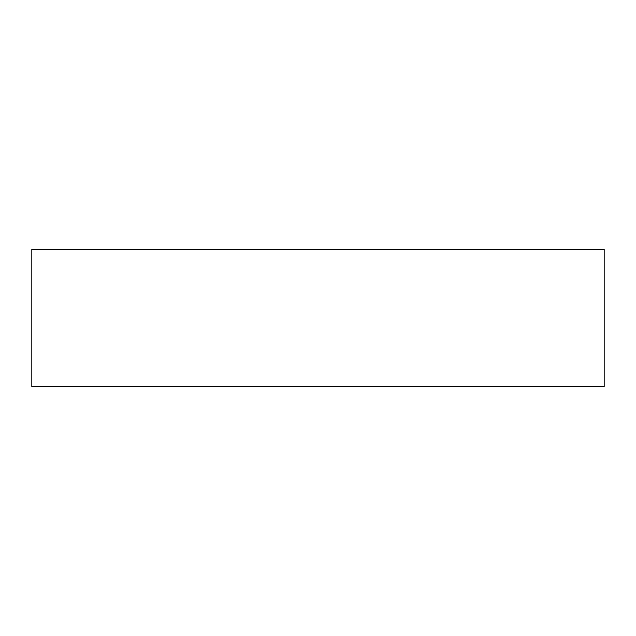 <?xml version="1.0" encoding="UTF-8"?>
<svg xmlns="http://www.w3.org/2000/svg" width="636" height="636" viewBox="0 0 636 636"><rect width="100%" height="100%" fill="white"/><g stroke="black" fill="none" stroke-linecap="round" stroke-linejoin="round"><path stroke-width="0.95" d="M31.8 249.312L31.8 386.688L31.8 249.312L604.2 249.312L604.2 386.688L604.2 249.312L31.8 249.312M604.2 386.688L31.8 386.688L604.2 386.688"/></g></svg>
